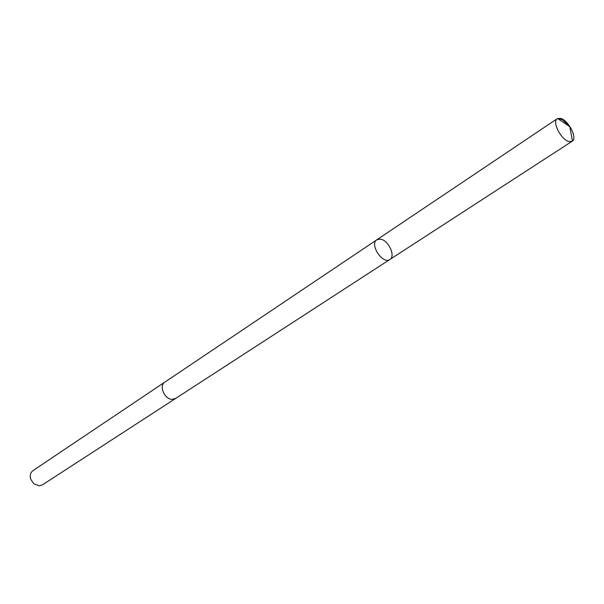 <?xml version="1.0" encoding="UTF-8"?>
<svg xmlns="http://www.w3.org/2000/svg" width="604" height="604" viewBox="0 0 604 604"><rect width="100%" height="100%" fill="white"/><g stroke="black" fill="none" stroke-linecap="round" stroke-linejoin="round"><path stroke-width="0.91" d="M175.885 398.285L172.374 399.335C164.613 399.606 158.58 385.714 164.854 382.106L376.843 239.803C369.187 244.205 382.785 264.816 389.844 259.509C395.99 256.172 388.296 239.848 380.278 239.146L376.843 239.803C369.187 244.205 382.785 264.816 389.844 259.509L572.169 141.245L569.059 141.547C561.222 140.053 551.724 121.547 557.281 118.671L560.542 118.369C568.16 120.007 577.432 137.546 572.479 141.011L572.169 141.245M389.844 259.509L175.643 398.444L172.374 399.342C164.613 399.614 158.565 385.707 164.854 382.098L165.103 381.939M175.643 398.451L42.416 484.876L39.26 485.843L33.741 483.751L30.623 479.025C29.671 475.356 30.464 472.554 33.001 470.607L164.854 382.098M559.085 119.471C563.26 117.893 566.099 124.65 569.761 126.636L557.605 118.482M376.843 239.803L557.281 118.671M569.761 126.636L572.479 141.011"/></g></svg>
